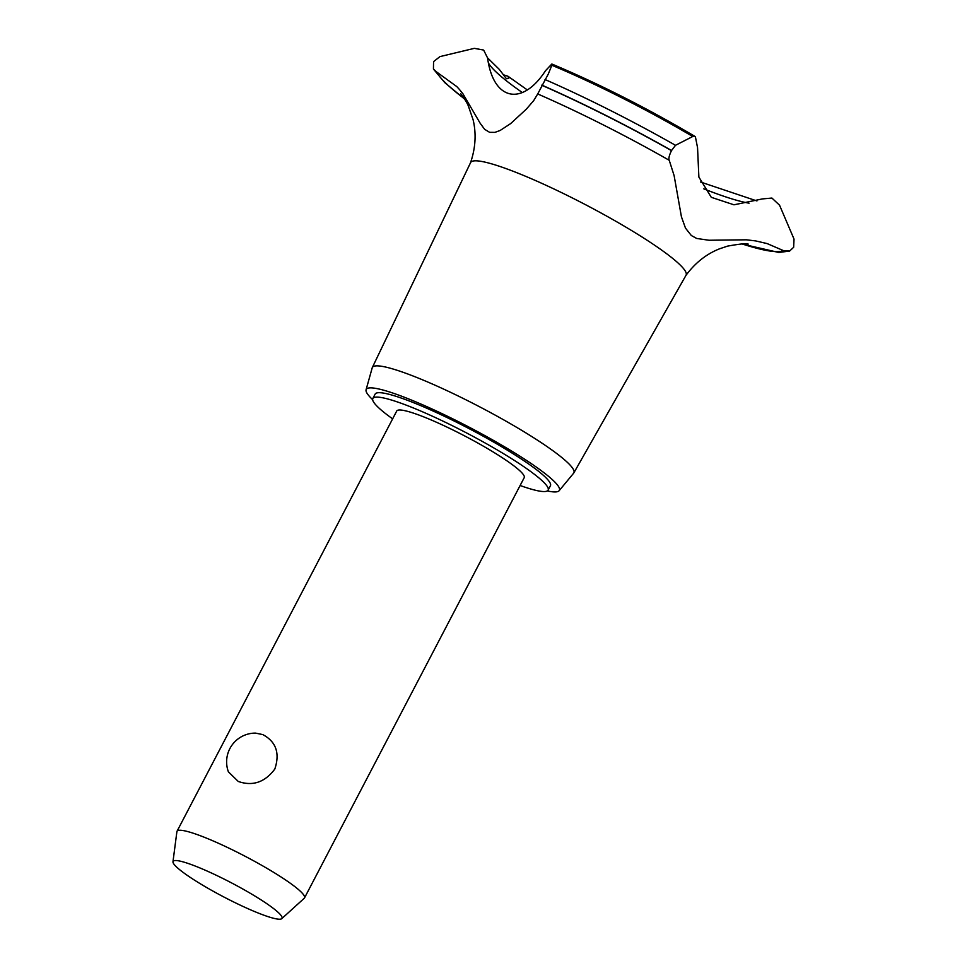 <?xml version="1.0" encoding="UTF-8"?>
<svg xmlns="http://www.w3.org/2000/svg" width="967" height="967" viewBox="0 0 967 967"><rect width="100%" height="100%" fill="white"/><g stroke="black" fill="none" stroke-linecap="round" stroke-linejoin="round"><path stroke-width="1.45" d="M520.113 485.507A98.9 12.909 -152.4 0 0 548.12 490.148L550.428 485.724A98.9 12.909 -152.4 0 0 508.896 451.118A98.9 12.909 -152.4 0 0 418.07 404.52A98.9 12.909 -152.4 0 0 375.148 394.089L372.827 398.513A98.9 12.909 -152.4 0 0 392.626 418.856M548.12 490.148A98.9 12.909 -152.4 0 0 506.575 455.542A98.9 12.909 -152.4 0 0 415.762 408.944A98.9 12.909 -152.4 0 0 372.827 398.513M172.972 861.766L176.888 831.705A71.933 9.392 27.6 0 1 177.021 831.269L396.736 411.011A71.933 9.392 27.6 0 1 427.958 418.602A71.933 9.392 27.6 0 1 494.004 452.483A71.933 9.392 27.6 0 1 524.223 477.65L304.508 897.92A71.933 9.392 27.6 0 1 304.23 898.27L281.772 918.65A61.453 8.026 -152.4 0 0 257.307 897.521A61.453 8.026 -152.4 0 0 199.77 867.883A61.453 8.026 -152.4 0 0 172.972 861.766A61.453 8.026 -152.4 0 0 200.024 883.584A61.453 8.026 -152.4 0 0 255.336 911.857A61.453 8.026 -152.4 0 0 281.772 918.65M262.758 734.582C276.091 741.689 280.104 753.172 274.809 769.067C264.861 782.327 252.677 786.461 238.257 781.457L228.405 771.847A28.768 28.768 0 0 1 255.542 733.107L262.758 734.582M177.021 831.269A71.933 9.392 27.6 0 1 208.243 838.86A71.933 9.392 27.6 0 1 274.302 872.742A71.933 9.392 27.6 0 1 304.508 897.92M547.322 490.946A108.969 14.227 -152.4 0 0 559.144 490.716A108.969 14.227 -152.4 0 0 514.722 452.955A108.969 14.227 -152.4 0 0 413.525 400.918A108.969 14.227 -152.4 0 0 366.07 389.786A108.969 14.227 -152.4 0 0 372.633 399.625M559.144 490.716L573.649 473.177A113.695 14.843 -152.4 0 0 573.842 472.887A113.695 14.843 -152.4 0 0 526.314 433.156A113.695 14.843 -152.4 0 0 421.709 379.475A113.695 14.843 -152.4 0 0 372.319 367.533A113.695 14.843 -152.4 0 0 372.198 367.859L366.07 389.786M573.842 472.887L686.038 275.232A121.552 15.871 -152.4 0 0 635.222 232.757A121.552 15.871 -152.4 0 0 523.389 175.365A121.552 15.871 -152.4 0 0 470.591 162.601L372.319 367.533M741.955 243.902A197.147 25.734 -152.4 0 0 783.294 250.55L767.121 243.575L755.723 240.928L746.355 239.804L708.968 240.251L696.699 238.462L691.332 235.525L685.494 228.127L681.433 216.813L674.12 175.631L669.237 160.292A197.147 25.734 -152.4 0 0 537.712 93.956L533.687 100.616L526.338 109.15L510.685 123.571L500.144 130.472L494.959 132.358L489.653 132.346L484.648 129.324L480.224 123.353L462.915 93.751L459.555 89.605L456.799 86.595L436.48 71.872A197.147 25.734 -152.4 0 0 464.414 98.803M669.237 160.292C668.427 158.661 669.164 155.433 671.485 150.622L675.498 145.304L692.735 136.504L695.37 136.649L697.545 147.649L698.875 177.07L711.301 197.316L733.953 204.811L762.347 198.924L771.908 198.054L779.547 205.197L794.028 239.091L793.653 247.286L789.592 251.069L783.294 250.55M703.795 188.843A154.974 20.222 -152.4 0 0 749.087 203.167M503.71 74.894L507.953 76.236L508.739 78.46L506.442 78.762L499.31 69.406L487.586 57.887M436.48 71.872L433.434 69.068L433.567 61.634L439.949 56.606L474.338 48.35L483.645 50.066L487.586 57.984C493.218 100.532 522.216 106.793 545.557 70.639L551.831 64.015L551.855 65.26L548.313 73.975L537.712 93.956M488.54 63.193A154.974 20.222 -152.4 0 0 522.361 92.566M692.735 136.504A171.981 22.446 -152.4 0 0 551.855 65.26M675.498 145.304A201.632 26.314 -152.4 0 0 545.013 79.524M671.545 150.489A205.355 26.798 -152.4 0 0 541.81 85.108M671.485 150.622A205.355 26.798 -152.4 0 0 541.738 85.229M685.929 275.414C695.104 262.939 706.309 254.067 719.533 248.809L727.643 246.101C740.48 243.829 747.334 243.164 748.216 244.107M756.943 200.943L700.434 181.977M695.37 136.649C646.983 108.099 599.286 83.96 552.302 64.209L551.831 64.015M507.953 76.236L527.112 89.798M464.619 99.13L444.856 82.703L433.434 69.068M460.667 93.787C461.041 93.932 466.493 101.269 468.306 105.874L473.129 119.835C476.417 133.736 475.546 148.06 470.506 162.794M741.58 243.914L778.822 252.484L789.592 251.057"/></g></svg>
